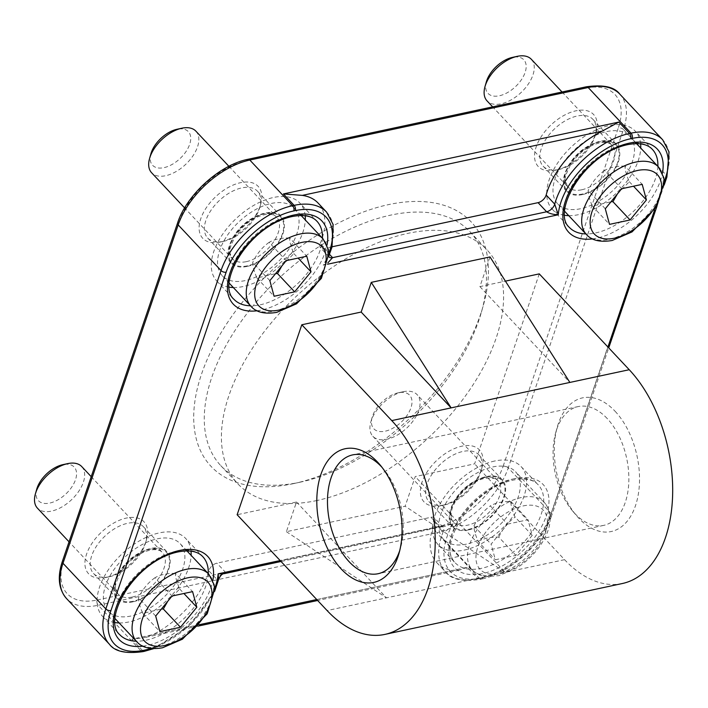 <?xml version="1.0" encoding="UTF-8"?>
<svg xmlns="http://www.w3.org/2000/svg" width="708" height="708" viewBox="0 0 708 708"><rect width="100%" height="100%" fill="white"/><g stroke="black" fill="none" stroke-linecap="round" stroke-linejoin="round"><path stroke-width="0.53" stroke-dasharray="3.54 2.66" d="M468.315 529.965A34.179 19.355 -43.2 0 1 452.492 526.646A34.179 19.355 -43.2 0 1 464.156 489.14A34.179 19.355 -43.2 0 1 502.326 479.865A34.179 19.355 -43.2 0 1 498.901 507.76A34.179 19.355 -43.2 0 1 468.315 529.965M466.413 544.125A49.365 27.966 -43.2 0 1 443.553 539.328A49.365 27.966 -43.2 0 1 448.509 499.016A49.365 27.966 -43.2 0 1 492.688 466.953A49.365 27.966 -43.2 0 1 515.539 471.749A49.365 27.966 -43.2 0 1 510.592 512.052A49.365 27.966 -43.2 0 1 466.413 544.125M403.091 391.736A30.382 17.204 -43.2 0 1 417.162 394.692A30.382 17.204 -43.2 0 1 406.79 428.03A30.382 17.204 -43.2 0 1 372.859 436.278A30.382 17.204 -43.2 0 1 370.824 421.968A30.382 17.204 -43.2 0 1 403.002 391.763A30.382 17.204 -43.2 0 1 403.091 391.736M398.259 392.79A24.559 13.912 136.8 0 0 398.188 392.807A24.559 13.912 136.8 0 0 372.178 417.224A24.559 13.912 136.8 0 0 385.949 431.004A24.559 13.912 136.8 0 0 411.047 407.498A24.559 13.912 136.8 0 0 398.259 392.79M507.459 524.15L528.026 519.752L532.248 535.354L515.902 555.364L495.335 559.771L491.113 544.169L507.459 524.15L490.325 505.901C483.325 510.928 477.882 517.592 473.979 525.911C473.838 529.469 475.245 534.673 478.201 541.523L495.335 559.771M473.979 525.911L491.113 544.169M532.248 535.354L515.105 517.097C512.158 510.247 510.751 505.052 510.884 501.494C502.485 501.317 495.635 502.786 490.325 505.901M510.884 501.494L528.026 519.752M478.201 541.523C483.502 538.399 490.361 536.93 498.759 537.115L515.902 555.364M498.759 537.115C502.662 528.796 508.114 522.123 515.105 517.097M582.489 194.567A34.179 19.355 -43.2 0 1 566.665 191.24A34.179 19.355 -43.2 0 1 578.339 153.742A34.179 19.355 -43.2 0 1 616.5 144.459A34.179 19.355 -43.2 0 1 613.075 172.363A34.179 19.355 -43.2 0 1 582.489 194.567M606.862 131.546A49.365 27.966 -43.2 0 1 629.722 136.343A49.365 27.966 -43.2 0 1 624.775 176.646A49.365 27.966 -43.2 0 1 580.595 208.718A49.365 27.966 -43.2 0 1 557.736 203.922A49.365 27.966 -43.2 0 1 562.683 163.619A49.365 27.966 -43.2 0 1 606.862 131.546M531.336 59.295A30.382 17.204 -43.2 0 1 528.292 84.093A30.382 17.204 -43.2 0 1 501.105 103.828A30.382 17.204 -43.2 0 1 487.042 100.881M486.361 81.827A24.559 13.912 136.8 0 0 499.37 95.775A24.559 13.912 136.8 0 0 525.115 72.437A24.559 13.912 136.8 0 0 512.371 57.41M617.358 193.992L629.288 181.699C626.332 174.849 624.925 169.646 625.067 166.088L642.2 184.346M629.288 181.699L633.518 186.204M605.296 208.763L588.153 190.514C588.021 194.063 589.428 199.267 592.375 206.117L611.048 201.718M592.375 206.117L609.517 224.374M625.067 166.088C616.668 165.911 609.809 167.38 604.499 170.495L621.642 188.753M604.499 170.495C597.508 175.522 592.056 182.195 588.153 190.514M247.065 266.447A34.179 19.355 -43.2 0 1 231.242 263.119A34.179 19.355 -43.2 0 1 242.906 225.622A34.179 19.355 -43.2 0 1 281.076 216.338A34.179 19.355 -43.2 0 1 277.651 244.242A34.179 19.355 -43.2 0 1 247.065 266.447M271.438 203.426A49.365 27.966 -43.2 0 1 294.289 208.223A49.365 27.966 -43.2 0 1 289.342 248.526A49.365 27.966 -43.2 0 1 245.163 280.598A49.365 27.966 -43.2 0 1 222.312 275.801A49.365 27.966 -43.2 0 1 227.259 235.499A49.365 27.966 -43.2 0 1 271.438 203.426M195.912 131.175A30.382 17.204 -43.2 0 1 192.868 155.972A30.382 17.204 -43.2 0 1 165.681 175.708A30.382 17.204 -43.2 0 1 151.618 172.761M150.928 153.707A24.559 13.912 136.8 0 0 163.946 167.654A24.559 13.912 136.8 0 0 189.682 144.317A24.559 13.912 136.8 0 0 176.938 129.29M281.926 265.872L293.864 253.579C290.908 246.729 289.501 241.525 289.643 237.968L306.776 256.225M293.864 253.579L298.095 258.084M269.863 280.642L252.729 262.394C252.588 265.942 253.995 271.146 256.951 277.996L275.624 273.598M256.951 277.996L274.084 296.254M289.643 237.968C281.235 237.791 274.385 239.26 269.075 242.375L286.209 260.632M269.075 242.375C262.084 247.402 256.632 254.075 252.729 262.394M132.883 601.844A34.179 19.355 -43.2 0 1 117.059 598.525A34.179 19.355 -43.2 0 1 128.732 561.019A34.179 19.355 -43.2 0 1 166.893 551.744A34.179 19.355 -43.2 0 1 163.468 579.64A34.179 19.355 -43.2 0 1 132.883 601.844M157.256 538.832A49.365 27.966 -43.2 0 1 180.115 543.629A49.365 27.966 -43.2 0 1 175.168 583.932A49.365 27.966 -43.2 0 1 130.989 616.004A49.365 27.966 -43.2 0 1 108.129 611.208A49.365 27.966 -43.2 0 1 113.076 570.896A49.365 27.966 -43.2 0 1 157.256 538.832M81.73 466.572A30.382 17.204 -43.2 0 1 78.685 491.379A30.382 17.204 -43.2 0 1 51.498 511.114A30.382 17.204 -43.2 0 1 37.435 508.158M36.754 489.104A24.559 13.912 136.8 0 0 49.764 503.061A24.559 13.912 136.8 0 0 75.508 479.714A24.559 13.912 136.8 0 0 62.755 464.687M167.752 601.278L179.682 588.976C176.726 582.126 175.319 576.932 175.46 573.374L192.594 591.631M179.682 588.976L183.912 593.49M155.689 616.048L138.547 597.791C138.405 601.349 139.812 606.552 142.768 613.402L161.442 609.004M142.768 613.402L159.902 631.651M175.46 573.374C167.061 573.197 160.203 574.666 154.893 577.781L172.026 596.03M154.893 577.781C147.901 582.808 142.45 589.472 138.547 597.791M329.07 256.916L320.503 247.782A7.593 4.301 136.8 0 1 320.273 243.419L328.839 252.544L328.043 257.668L323.229 265.146L327.866 262.836M332.079 246.791L324.025 248.526A7.593 4.301 136.8 0 1 320.503 247.782M467.28 567.294L459.377 570.117L452.624 570.418A70.251 39.79 -43.2 0 1 436.898 562.745A70.251 39.79 -43.2 0 1 434.721 522.38L443.288 531.504A7.593 4.301 136.8 0 0 443.049 527.141A7.593 4.301 136.8 0 0 442.35 526.619A7.593 4.301 136.8 0 0 439.535 526.407L430.968 517.283L216.913 563.143A7.593 4.301 136.8 0 0 208.825 570.79A70.251 39.79 -43.2 0 1 152.813 634.669L143.37 637.837L131.856 639.174L467.28 567.294L477.989 578.702L479.475 578.383A68.357 38.719 136.8 0 0 551.098 513.504L666.281 175.133A68.357 38.719 136.8 0 0 662.688 139.803M434.721 522.38A7.593 4.301 136.8 0 0 434.482 518.017A7.593 4.301 136.8 0 0 430.968 517.283M607.933 347.026L550.266 516.424A64.561 36.568 -43.2 0 1 482.626 577.693L481.148 578.011A3.797 2.283 77.9 0 1 479.794 579.445A3.797 2.283 77.9 0 1 477.989 578.702A70.251 39.79 136.8 0 1 445.465 571.869A70.251 39.79 136.8 0 1 443.288 531.504C445.651 531.788 448.943 529.106 453.173 523.469L444.199 526.54L439.535 526.407L225.48 572.276L224.436 573.63M218.622 579.365L217.391 579.914A7.593 4.301 -43.2 0 1 225.48 572.276L216.913 563.143M326.654 212.179A70.251 39.79 136.8 0 1 328.839 252.544A7.593 4.301 136.8 0 0 328.459 255.8A7.593 4.301 136.8 0 0 328.777 256.526M328.477 255.792L328.831 256.606L328.556 255.889L328.043 257.677L328.804 255.977M320.273 243.419A70.251 39.79 136.8 0 0 318.087 203.054M539.275 273.881L474.608 463.846L415.233 476.564L405.135 506.247L286.395 531.69L296.502 502.016L237.136 514.734M490.007 256.924L479.909 286.607L505.415 281.138M305.201 215.745A56.959 32.267 136.8 0 0 299.829 203.028A56.959 32.267 136.8 0 0 273.456 197.488A56.959 32.267 136.8 0 0 222.48 234.498A56.959 32.267 136.8 0 0 216.772 280.996A56.959 32.267 136.8 0 0 229.126 287.165M233.321 287.536A56.959 32.267 136.8 0 0 280.386 265.535A56.959 32.267 136.8 0 0 305.307 219.958M640.625 143.866A56.959 32.267 136.8 0 0 635.253 131.148A56.959 32.267 136.8 0 0 608.889 125.608A56.959 32.267 136.8 0 0 557.913 162.619A56.959 32.267 136.8 0 0 552.196 209.117A56.959 32.267 136.8 0 0 564.559 215.285M568.754 215.657A56.959 32.267 136.8 0 0 615.81 193.656A56.959 32.267 136.8 0 0 640.74 148.078M494.706 461.014A56.959 32.267 136.8 0 0 443.73 498.016A56.959 32.267 136.8 0 0 438.022 544.523A56.959 32.267 136.8 0 0 501.627 529.053A56.959 32.267 136.8 0 0 521.079 466.545A56.959 32.267 136.8 0 0 494.706 461.014M293.59 483.617A178.478 101.094 -43.2 0 1 200.656 376.753A178.478 101.094 -43.2 0 1 383.037 205.895A178.478 101.094 -43.2 0 1 483.157 306.033A178.478 101.094 -43.2 0 1 294.112 483.502A178.478 101.094 -43.2 0 1 293.59 483.617M441.597 505.556A37.975 21.506 -43.2 0 1 421.826 482.821A37.975 21.506 -43.2 0 1 460.634 446.465A37.975 21.506 -43.2 0 1 481.927 467.767A37.975 21.506 -43.2 0 1 441.712 505.53A37.975 21.506 -43.2 0 1 441.597 505.556M106.173 577.436A37.975 21.506 -43.2 0 1 86.394 554.7A37.975 21.506 -43.2 0 1 125.201 518.345A37.975 21.506 -43.2 0 1 146.503 539.646A37.975 21.506 -43.2 0 1 106.28 577.409A37.975 21.506 -43.2 0 1 106.173 577.436M555.78 170.15A37.975 21.506 -43.2 0 1 536.009 147.414A37.975 21.506 -43.2 0 1 574.808 111.067A37.975 21.506 -43.2 0 1 596.109 132.369A37.975 21.506 -43.2 0 1 555.886 170.132A37.975 21.506 -43.2 0 1 555.78 170.15M220.347 242.03A37.975 21.506 -43.2 0 1 200.576 219.294A37.975 21.506 -43.2 0 1 239.384 182.947A37.975 21.506 -43.2 0 1 260.686 204.249A37.975 21.506 -43.2 0 1 220.462 242.012A37.975 21.506 -43.2 0 1 220.347 242.03M191.018 551.151A56.959 32.267 136.8 0 0 185.646 538.425A56.959 32.267 136.8 0 0 159.273 532.894A56.959 32.267 136.8 0 0 108.297 569.896A56.959 32.267 136.8 0 0 102.589 616.403A56.959 32.267 136.8 0 0 114.953 622.562M119.148 622.943A56.959 32.267 136.8 0 0 166.203 600.933A56.959 32.267 136.8 0 0 191.125 555.364M607.137 418.472A60.755 36.497 -102.1 0 0 578.232 406.56A60.755 36.497 -102.1 0 0 555.745 432.517A60.755 36.497 -102.1 0 0 572.542 510.91A60.755 36.497 -102.1 0 0 603.694 525.38A60.755 36.497 -102.1 0 0 628.819 481.582A60.755 36.497 -102.1 0 0 607.137 418.472M615.093 411.268A68.357 41.064 77.9 0 1 634.828 507.53A68.357 41.064 77.9 0 1 576.179 515.256A68.357 41.064 77.9 0 1 557.276 427.066A68.357 41.064 77.9 0 1 615.093 411.268M382.001 467.324A60.755 36.497 77.9 0 1 383.789 469.369A60.755 36.497 77.9 0 1 400.586 547.762A60.755 36.497 77.9 0 1 399.799 550.355M622.367 583.516A121.519 73.004 77.9 0 1 564.568 559.674L474.608 463.846M299.891 482.245A170.885 96.792 136.8 0 0 300.396 482.13A170.885 96.792 136.8 0 0 481.396 312.219A170.885 96.792 136.8 0 0 469.953 231.711A170.885 96.792 136.8 0 0 279.111 278.111A170.885 96.792 136.8 0 0 220.772 465.634A170.885 96.792 136.8 0 0 299.891 482.245M317.025 500.494A170.885 96.792 -43.2 0 1 237.915 483.891A170.885 96.792 -43.2 0 1 296.254 296.36A170.885 96.792 -43.2 0 1 487.086 249.968A170.885 96.792 -43.2 0 1 469.962 389.48A170.885 96.792 -43.2 0 1 317.025 500.494M558.931 169.469A34.179 19.355 136.8 0 0 559.028 169.442A34.179 19.355 136.8 0 0 595.233 135.458A34.179 19.355 136.8 0 0 592.941 119.36A34.179 19.355 136.8 0 0 554.771 128.644A34.179 19.355 136.8 0 0 543.107 166.141A34.179 19.355 136.8 0 0 558.931 169.469M444.748 504.866A34.179 19.355 136.8 0 0 444.854 504.848A34.179 19.355 136.8 0 0 481.051 470.864A34.179 19.355 136.8 0 0 478.758 454.766A34.179 19.355 136.8 0 0 440.597 464.041A34.179 19.355 136.8 0 0 428.924 501.547A34.179 19.355 136.8 0 0 444.748 504.866M223.507 241.348A34.179 19.355 136.8 0 0 223.604 241.322A34.179 19.355 136.8 0 0 259.801 207.338A34.179 19.355 136.8 0 0 257.517 191.24A34.179 19.355 136.8 0 0 219.347 200.523A34.179 19.355 136.8 0 0 207.683 238.021A34.179 19.355 136.8 0 0 223.507 241.348M109.324 576.746A34.179 19.355 136.8 0 0 109.421 576.728A34.179 19.355 136.8 0 0 145.618 542.744A34.179 19.355 136.8 0 0 143.335 526.646A34.179 19.355 136.8 0 0 105.165 535.921A34.179 19.355 136.8 0 0 93.5 573.427A34.179 19.355 136.8 0 0 109.324 576.746M286.395 531.69L386.462 597.844L327.096 610.562M296.502 502.016L386.462 597.844L505.202 572.4L405.135 506.247M564.568 559.674L505.202 572.4L415.233 476.564M479.909 286.607L569.869 382.435M486.299 477.13A33.418 18.93 -43.2 0 1 495.582 511.468A33.418 18.93 -43.2 0 1 450.341 521.159A33.418 18.93 -43.2 0 1 486.299 477.13M521.389 497.52A49.365 27.966 136.8 0 0 477.21 529.593A49.365 27.966 136.8 0 0 472.263 569.896A49.365 27.966 136.8 0 0 527.389 556.497A49.365 27.966 136.8 0 0 544.24 502.317A49.365 27.966 136.8 0 0 521.389 497.52M483.776 477.679A30.382 17.204 136.8 0 0 456.589 497.414A30.382 17.204 136.8 0 0 453.545 522.221A30.382 17.204 136.8 0 0 487.467 513.973A30.382 17.204 136.8 0 0 497.839 480.635A30.382 17.204 136.8 0 0 483.776 477.679M523.194 505.919A43.294 24.523 -43.2 0 1 535.221 550.399A43.294 24.523 -43.2 0 1 476.617 562.957A43.294 24.523 -43.2 0 1 523.194 505.919M582.693 193.974A33.418 18.93 -43.2 0 1 573.409 159.636A33.418 18.93 -43.2 0 1 618.65 149.946A33.418 18.93 -43.2 0 1 582.693 193.974M586.436 234.498A49.365 27.966 136.8 0 0 609.296 239.295A49.365 27.966 136.8 0 0 653.475 207.223A49.365 27.966 136.8 0 0 658.422 166.92M581.79 189.771A30.382 17.204 136.8 0 0 608.977 170.035A30.382 17.204 136.8 0 0 612.022 145.237A30.382 17.204 136.8 0 0 578.1 153.477A30.382 17.204 136.8 0 0 567.727 186.823A30.382 17.204 136.8 0 0 581.79 189.771M247.269 265.854A33.418 18.93 -43.2 0 1 237.985 231.516A33.418 18.93 -43.2 0 1 283.227 221.825A33.418 18.93 -43.2 0 1 247.269 265.854M251.013 306.378A49.365 27.966 136.8 0 0 273.872 311.175A49.365 27.966 136.8 0 0 318.051 279.102A49.365 27.966 136.8 0 0 322.998 238.8M246.357 261.65A30.382 17.204 136.8 0 0 273.545 241.915A30.382 17.204 136.8 0 0 276.598 217.117A30.382 17.204 136.8 0 0 242.667 225.356A30.382 17.204 136.8 0 0 232.295 258.703A30.382 17.204 136.8 0 0 246.357 261.65M133.086 601.251A33.418 18.93 -43.2 0 1 123.803 566.922A33.418 18.93 -43.2 0 1 169.044 557.223A33.418 18.93 -43.2 0 1 133.086 601.251M136.83 641.775A49.365 27.966 136.8 0 0 159.689 646.572A49.365 27.966 136.8 0 0 203.869 614.509A49.365 27.966 136.8 0 0 208.816 574.197M132.184 597.056A30.382 17.204 136.8 0 0 159.371 577.321A30.382 17.204 136.8 0 0 162.415 552.514A30.382 17.204 136.8 0 0 128.484 560.763A30.382 17.204 136.8 0 0 118.112 594.101A30.382 17.204 136.8 0 0 132.184 597.056M328.795 253.455A66.455 37.639 -43.2 0 1 323.229 265.146L327.521 264.226M329.486 254.349L324.025 248.526M452.624 570.418L316.75 599.534M199.152 624.739L152.813 634.669M144.37 651.325A3.797 2.283 77.9 0 1 142.565 650.581A70.251 39.79 136.8 0 0 217.391 579.914L208.825 570.79M481.148 578.011A66.455 37.639 -43.2 0 1 453.173 523.469L280.147 560.55M216.772 280.996L233.906 299.254A56.959 32.267 -43.2 0 1 239.614 252.747A56.959 32.267 -43.2 0 1 290.59 215.745A56.959 32.267 -43.2 0 1 316.963 221.277L299.829 203.028M322.441 238.215A56.959 32.267 -43.2 0 1 297.519 283.784A56.959 32.267 -43.2 0 1 250.464 305.794M257.031 310.785A60.755 34.418 136.8 0 0 327.016 245.083M214.613 588.852A66.455 37.639 -43.2 0 1 151.096 648.493M664.228 181.673L654.599 209.957M592.454 238.906A60.755 34.418 136.8 0 0 662.44 173.203M142.848 646.183A60.755 34.418 136.8 0 0 212.834 580.48M514.99 478.581A60.755 34.418 136.8 0 0 449.615 558.63A60.755 34.418 136.8 0 0 531.876 541A60.755 34.418 136.8 0 0 514.99 478.581M552.196 209.117L569.338 227.374A56.959 32.267 -43.2 0 1 575.046 180.867A56.959 32.267 -43.2 0 1 626.022 143.866A56.959 32.267 -43.2 0 1 652.395 149.397L635.253 131.148M657.874 166.336A56.959 32.267 -43.2 0 1 632.943 211.904A56.959 32.267 -43.2 0 1 585.888 233.914M511.84 479.263A56.959 32.267 -43.2 0 1 538.213 484.803A56.959 32.267 -43.2 0 1 518.769 547.311A56.959 32.267 -43.2 0 1 455.155 562.771A56.959 32.267 -43.2 0 1 460.864 516.274A56.959 32.267 -43.2 0 1 511.84 479.263M177.558 223.055A3.797 2.142 -161.2 0 1 179.009 222.002L63.826 560.373A3.797 2.142 18.8 0 0 62.366 561.426M248.004 159.291A3.797 2.283 -102.1 0 0 246.649 160.725A64.561 36.568 136.8 0 0 179.009 222.002M63.826 560.373A64.561 36.568 136.8 0 0 97.111 600.012A3.797 2.283 -102.1 0 0 98.235 605.26A68.357 38.719 -43.2 0 1 66.596 598.623M586.392 86.783A3.797 2.283 -102.1 0 0 585.047 88.208L246.649 160.725M97.111 600.012L435.5 527.495A3.797 2.283 -102.1 0 0 436.632 532.743L98.235 605.26L141.078 650.9L142.565 650.581L131.856 639.174M619.845 94.164A68.357 38.719 -43.2 0 1 623.447 129.502A3.797 2.142 18.8 0 0 618.332 127.856A64.561 36.568 136.8 0 0 585.047 88.208M435.5 527.495A64.561 36.568 136.8 0 0 503.14 466.227A3.797 2.142 -161.2 0 1 508.255 467.873A68.357 38.719 -43.2 0 1 436.632 532.743L479.475 578.383A3.797 2.283 77.9 0 0 481.281 579.126C509.45 573.675 542.717 543.523 551.718 515.362A3.797 2.142 18.8 0 0 551.098 513.504L508.255 467.873L623.447 129.502L666.281 175.133A3.797 2.142 18.8 0 1 666.909 176.991M503.14 466.227L618.332 127.856M550.266 516.424A3.797 2.142 18.8 0 0 551.718 515.362L608.738 347.876M482.626 577.693A3.797 2.283 77.9 0 1 481.281 579.126L479.794 579.445C462.315 581.826 450.863 579.303 445.465 571.869L436.898 562.745M142.883 651.643A3.797 2.283 77.9 0 1 141.078 650.9A68.357 38.719 136.8 0 1 109.43 644.253M102.589 616.403L119.732 634.651A56.959 32.267 -43.2 0 1 125.44 588.153A56.959 32.267 -43.2 0 1 176.416 551.143A56.959 32.267 -43.2 0 1 202.789 556.683L185.646 538.425M208.267 573.613A56.959 32.267 -43.2 0 1 183.337 619.19A56.959 32.267 -43.2 0 1 136.281 641.191M443.553 539.328L472.263 569.896C479.024 576.294 485.414 576.489 486.785 576.639L499.167 575.622L517.813 567.338C538.815 553.567 551.205 531.549 550.054 517.3C550.001 515.893 550.205 509.486 544.24 502.317L515.539 471.749M372.859 436.278L453.545 522.221C451.492 520.212 450.775 516.84 451.394 512.105C452.872 499.034 471.05 480.679 485.219 478.281C493.759 477.882 497.972 478.661 497.839 480.635L417.162 394.692M372.178 417.224L370.824 421.968M398.188 392.807L403.002 391.763M636.545 143.618L629.722 136.343M564.559 211.196L557.736 203.922M562.046 91.996L612.022 145.237C610.146 143.06 606.827 142.131 602.065 142.45C590.348 144.344 579.985 151.494 570.975 163.92C565.825 174.062 563.975 179.859 565.4 181.319L567.727 186.823L492.662 106.864M301.121 215.498L294.289 208.223M229.135 283.076L222.312 275.801M228.896 166.309L276.598 217.117C274.722 214.94 271.403 214.011 266.633 214.329C254.915 216.223 244.552 223.374 235.543 235.799C230.401 245.941 228.542 251.738 229.976 253.199L232.295 258.703L184.629 207.931M186.939 550.895L180.115 543.629M114.953 618.473L108.129 611.208M91.217 476.679L162.415 552.514C160.539 550.337 157.22 549.408 152.459 549.735C140.742 551.62 130.378 558.78 121.369 571.197C116.218 581.339 114.36 587.144 115.793 588.605L118.112 594.101L69.039 541.824M443.049 527.141L434.482 518.017M442.35 526.628L281.041 561.497M459.377 570.117L317.644 600.49M197.877 626.155L143.37 637.837M521.079 466.545L538.213 484.803C533.328 479.475 525.141 477.873 513.645 480.015C469.59 489.051 437.084 547.921 455.155 562.771L438.022 544.523M214.621 591.375L189.62 625.881L153.609 648.661M664.184 185L656.944 206.276M572.542 510.91L576.179 515.256M555.745 432.517L557.276 427.066M578.232 406.56L352.637 454.899M603.694 525.38L378.099 573.719M481.396 312.219L483.157 306.033M300.396 482.13L294.112 483.502M220.772 465.634L237.915 483.891M469.953 231.711L487.086 249.968M383.789 469.369L380.161 465.023M400.586 547.762L399.055 553.214M543.107 166.141L566.665 191.24M592.941 119.36L616.5 144.459M428.924 501.547L452.492 526.646M478.758 454.766L502.326 479.865M207.683 238.021L231.242 263.119M257.517 191.24L281.076 216.338M259.801 207.338L260.686 204.249M223.604 241.322L220.462 242.012M481.051 470.864L481.927 467.767M444.854 504.848L441.712 505.53M595.233 135.458L596.109 132.369M559.028 169.442L555.886 170.132M93.5 573.427L117.059 598.525M143.335 526.646L166.893 551.744M145.618 542.744L146.503 539.646M109.421 576.728L106.28 577.409"/><path stroke-width="1.06" d="M492.662 106.864L487.042 100.881A30.382 17.204 -43.2 0 1 485.007 86.562A30.382 17.204 -43.2 0 1 517.185 56.357A30.382 17.204 -43.2 0 1 531.336 59.295L562.046 91.996M517.185 56.357L512.371 57.41A24.559 13.912 136.8 0 0 486.361 81.827L485.007 86.562M630.076 219.967L609.517 224.374L605.296 208.763L621.642 188.753L642.2 184.346L646.422 199.948L630.076 219.967L612.942 201.709L617.358 193.992M633.518 186.204L646.422 199.948M611.048 201.718L612.942 201.709M184.629 207.931L151.618 172.761A30.382 17.204 -43.2 0 1 149.583 158.442A30.382 17.204 -43.2 0 1 181.761 128.237A30.382 17.204 -43.2 0 1 195.912 131.175L228.896 166.309M181.761 128.237L176.938 129.29A24.559 13.912 136.8 0 0 150.928 153.707L149.583 158.442M294.652 291.846L274.084 296.254L269.863 280.642L286.209 260.632L306.776 256.225L310.998 271.828L294.652 291.846L277.518 273.589L281.926 265.872M298.095 258.084L310.998 271.828M275.624 273.598L277.518 273.589M69.039 541.824L37.435 508.158A30.382 17.204 -43.2 0 1 35.4 493.848A30.382 17.204 -43.2 0 1 67.579 463.643A30.382 17.204 -43.2 0 1 81.73 466.572L91.217 476.679M67.579 463.643L62.755 464.687A24.559 13.912 136.8 0 0 36.754 489.104L35.4 493.848M180.469 627.244L159.902 631.651L155.689 616.048L172.026 596.03L192.594 591.631L196.815 607.234L180.469 627.244L163.336 608.995L167.752 601.278M183.912 593.49L196.815 607.234M161.442 609.004L163.336 608.995M328.804 255.977L331.999 247.092L333.158 224.56L326.654 212.179A70.251 39.79 136.8 0 0 294.13 205.355L292.643 205.674A68.357 38.719 136.8 0 0 221.029 270.553L178.186 224.914A3.797 2.142 -161.2 0 1 177.558 223.055L62.366 561.426A3.797 2.142 18.8 0 0 62.994 563.285L178.186 224.914A68.357 38.719 -43.2 0 1 249.809 160.043L588.198 87.527L631.04 133.157L629.554 133.476L618.845 122.068L602.172 131.13A70.251 39.79 136.8 0 0 546.16 195.01A7.593 4.301 136.8 0 1 538.071 202.656L546.638 211.781C549.426 213.577 553.293 214.577 558.258 214.781L554.727 204.143A7.593 4.301 -43.2 0 1 546.638 211.781L332.592 257.65L329.486 254.349M327.866 262.836L332.592 257.65A7.593 4.301 136.8 0 1 329.07 256.916A7.593 4.301 136.8 0 1 328.777 256.526M538.071 202.656L332.079 246.791M218.622 579.365C220.471 575.4 222.409 573.489 224.436 573.63L218.144 573.834L218.622 579.365L214.621 591.375M326.654 212.179L318.087 203.054A70.251 39.79 136.8 0 0 302.36 195.381L283.421 193.948L294.13 205.355A3.797 2.283 -102.1 0 1 295.263 210.603A66.455 37.639 -43.2 0 1 328.795 253.455M301.803 324.768L391.763 420.605A121.519 73.004 77.9 0 1 435.128 546.806A121.519 73.004 77.9 0 1 384.895 634.403A121.519 73.004 77.9 0 1 327.096 610.562L237.136 514.734L301.803 324.768L361.169 312.051L371.275 282.368L490.007 256.924L569.869 382.435L451.138 407.879L361.169 312.051M505.415 281.138L539.275 273.881L629.235 369.718A121.519 73.004 77.9 0 1 672.6 495.919A121.519 73.004 77.9 0 1 622.367 583.516L384.895 634.403M229.126 287.165A56.959 32.267 136.8 0 0 233.321 287.536M305.307 219.958A56.959 32.267 136.8 0 0 305.201 215.745M564.559 215.285A56.959 32.267 136.8 0 0 568.754 215.657M640.74 148.078A56.959 32.267 136.8 0 0 640.625 143.866M114.953 622.562A56.959 32.267 136.8 0 0 119.148 622.943M191.125 555.364A56.959 32.267 136.8 0 0 191.018 551.151M399.799 550.355A60.755 36.497 77.9 0 1 378.099 573.719A60.755 36.497 77.9 0 1 329.68 521.955A60.755 36.497 77.9 0 1 352.637 454.899A60.755 36.497 77.9 0 1 381.532 466.82A60.755 36.497 77.9 0 1 382.001 467.324M377.621 462.156A68.357 41.064 -102.1 0 0 320.503 475.643A68.357 41.064 -102.1 0 0 342.876 570.683A68.357 41.064 -102.1 0 0 399.055 553.214A68.357 41.064 -102.1 0 0 380.161 465.023A68.357 41.064 -102.1 0 0 377.621 462.156M371.275 282.368L451.138 407.879L391.763 420.605M586.436 234.498C591.72 240.499 600.295 242.499 612.19 240.481L632.023 231.914L656.812 206.497L664.237 181.876L663.715 177.416L658.422 166.92A49.365 27.966 136.8 0 0 603.296 180.319A49.365 27.966 136.8 0 0 586.436 234.498L564.559 211.196M614.34 238.198A43.294 24.523 -43.2 0 1 602.313 193.718A43.294 24.523 -43.2 0 1 660.927 181.159A43.294 24.523 -43.2 0 1 614.34 238.198M251.013 306.378C256.287 312.378 264.872 314.379 276.757 312.361L296.59 303.794L321.388 278.377L328.804 253.756L328.291 249.296L322.998 238.8A49.365 27.966 136.8 0 0 267.863 252.198A49.365 27.966 136.8 0 0 251.013 306.378L229.135 283.076M278.908 310.077A43.294 24.523 -43.2 0 1 266.881 265.597A43.294 24.523 -43.2 0 1 325.494 253.039A43.294 24.523 -43.2 0 1 278.908 310.077M136.83 641.775C142.113 647.785 150.689 649.776 162.575 647.767L182.416 639.2L207.205 613.774L214.63 589.162L214.108 584.702L208.816 574.197A49.365 27.966 136.8 0 0 153.689 587.605A49.365 27.966 136.8 0 0 136.83 641.775L114.953 618.473M164.734 645.475A43.294 24.523 -43.2 0 1 152.707 601.004A43.294 24.523 -43.2 0 1 211.32 588.445A43.294 24.523 -43.2 0 1 164.734 645.475M327.521 264.226L558.258 214.781A66.455 37.639 -43.2 0 1 630.686 138.724A3.797 2.283 77.9 0 0 629.554 133.476A70.251 39.79 136.8 0 0 554.727 204.143L546.16 195.01M316.75 599.534L199.152 624.739M280.147 560.55L218.144 573.834A66.455 37.639 -43.2 0 1 214.613 588.852M250.464 305.794A56.959 32.267 -43.2 0 1 233.906 299.254C215.834 284.395 248.34 225.525 292.395 216.489C303.891 214.356 312.078 215.949 316.963 221.277A56.959 32.267 -43.2 0 1 322.441 238.215M327.016 245.083A60.755 34.418 136.8 0 0 293.749 215.055A60.755 34.418 136.8 0 0 230.896 270.483A60.755 34.418 136.8 0 0 257.031 310.785M151.096 648.493A66.455 37.639 -43.2 0 1 145.715 649.891L144.228 650.21A64.561 36.568 -43.2 0 1 110.944 610.562L226.135 272.199A64.561 36.568 -43.2 0 1 293.776 210.922L295.263 210.603M630.686 138.724L632.173 138.405A64.561 36.568 -43.2 0 1 665.458 178.053L664.228 181.673M654.599 209.957L607.933 347.026M662.44 173.203A60.755 34.418 136.8 0 0 629.173 143.175A60.755 34.418 136.8 0 0 566.32 198.603A60.755 34.418 136.8 0 0 592.454 238.906M212.834 580.48A60.755 34.418 136.8 0 0 179.567 550.461A60.755 34.418 136.8 0 0 116.714 605.889A60.755 34.418 136.8 0 0 142.848 646.183M585.888 233.914A56.959 32.267 -43.2 0 1 569.338 227.374C551.266 212.515 583.773 153.645 627.828 144.609C639.324 142.476 647.51 144.069 652.395 149.397A56.959 32.267 -43.2 0 1 657.874 166.336M302.36 195.381L602.172 131.13M618.845 122.068L283.421 193.948M293.776 210.922A3.797 2.283 77.9 0 0 292.643 205.674L249.809 160.043A3.797 2.283 -102.1 0 0 248.004 159.291C219.825 164.752 186.567 194.904 177.558 223.055M62.366 561.426C57.198 576.949 58.605 589.348 66.596 598.623A68.357 38.719 -43.2 0 1 62.994 563.285L105.837 608.924A3.797 2.142 18.8 0 0 110.944 610.562M586.392 86.783C603.473 84.473 614.624 86.934 619.845 94.164A68.357 38.719 -43.2 0 0 588.198 87.527A3.797 2.283 -102.1 0 0 586.392 86.783L248.004 159.291M619.845 94.164L662.688 139.803A68.357 38.719 136.8 0 0 631.04 133.157A3.797 2.283 77.9 0 1 632.173 138.405M226.135 272.199A3.797 2.142 18.8 0 1 221.029 270.553L105.837 608.924A68.357 38.719 136.8 0 0 109.43 644.253C114.714 651.502 125.865 653.962 142.883 651.643A3.797 2.283 77.9 0 0 144.228 650.21M145.715 649.891A3.797 2.283 77.9 0 1 144.37 651.325L142.883 651.643M665.458 178.053A3.797 2.142 18.8 0 0 666.909 176.991L669.042 151.928L662.688 139.803M136.281 641.191A56.959 32.267 -43.2 0 1 119.732 634.651C101.66 619.801 134.157 560.931 178.221 551.895C189.717 549.753 197.904 551.355 202.789 556.683A56.959 32.267 -43.2 0 1 208.267 573.613M629.235 369.718L569.869 382.435M658.422 166.92L636.545 143.618M322.998 238.8L301.121 215.498M208.816 574.197L186.939 550.895M224.427 573.63L281.041 561.497M317.644 600.49L197.877 626.155M153.609 648.661L144.37 651.325M666.909 176.991L664.184 185M656.944 206.276L608.738 347.876M66.596 598.623L109.43 644.253"/></g></svg>
